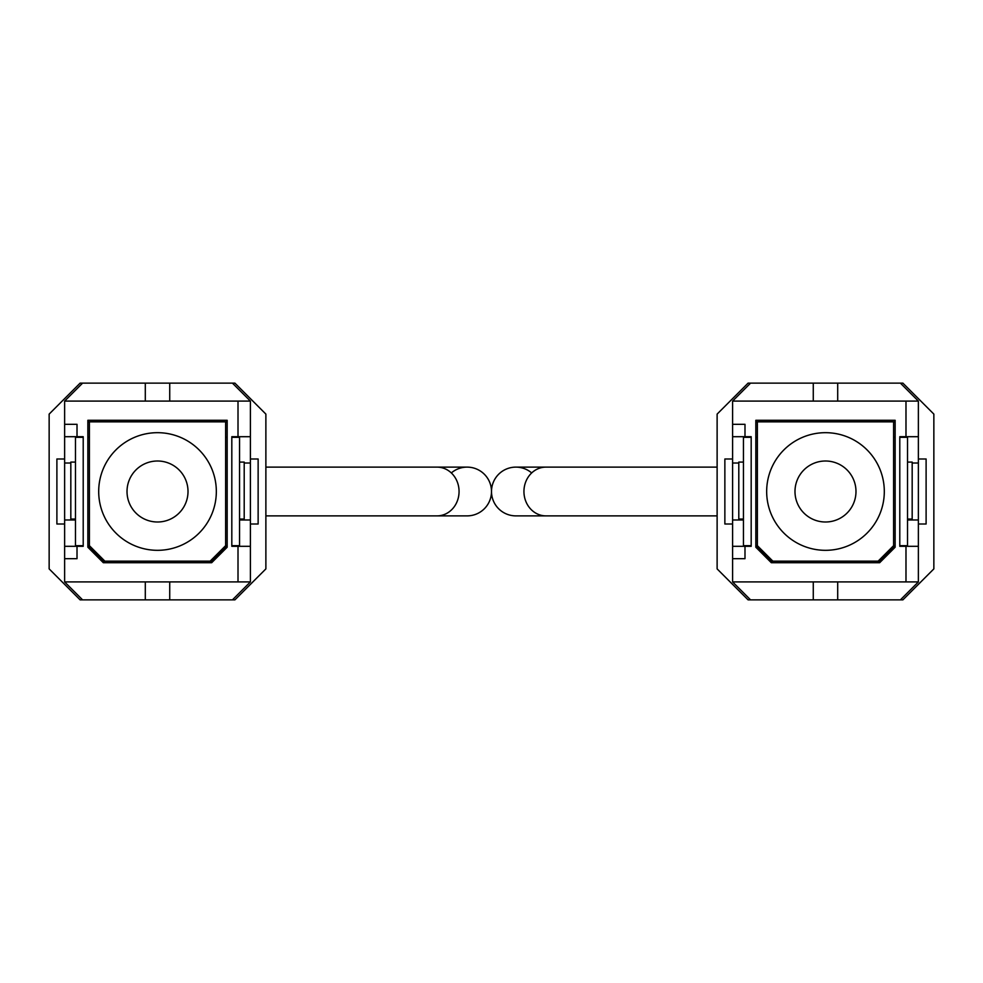 <?xml version="1.0" encoding="UTF-8"?>
<svg xmlns="http://www.w3.org/2000/svg" width="983" height="983" viewBox="0 0 983 983"><rect width="100%" height="100%" fill="white"/><g stroke="black" fill="none" stroke-linecap="round" stroke-linejoin="round"><path stroke-width="1.47" d="M451.32 472.934A24.378 24.378 0 0 1 491.5 491.5A24.378 24.378 0 0 0 467.122 467.122L265.877 467.122M437.042 467.122A24.378 22.007 -90 0 1 459.061 491.5A24.378 22.007 -90 0 1 437.042 515.878L467.122 515.878A24.378 24.378 0 0 0 491.5 491.5A24.378 24.378 0 0 1 467.122 515.878A24.378 24.378 0 0 0 491.5 491.5A24.378 24.378 0 0 1 515.878 467.122A24.378 24.378 0 0 0 491.5 491.5A24.378 24.378 0 0 0 515.878 515.878A24.378 24.378 0 0 1 491.5 491.5A24.378 24.378 0 0 1 531.68 472.934M884.307 420.294L895.144 420.294L895.144 421.842L757.377 421.842L757.377 545.676L772.859 561.158L878.126 561.158L893.596 545.676L893.596 421.842L895.144 421.842M757.377 421.842L755.829 421.842L755.829 420.294L766.666 420.294M837.7 383.137L750.557 383.137L732.605 401.089L918.368 401.089L900.416 383.137L837.7 383.137L837.7 401.089M813.273 599.863L900.416 599.863L918.368 581.911L732.605 581.911L750.557 599.863L813.273 599.863L813.273 581.911M755.829 420.294L755.829 547.224L771.311 562.706L879.674 562.706L895.144 547.224L895.144 420.294L755.829 420.294M744.991 546.302L732.605 546.302L732.605 436.698L751.184 436.698L751.184 546.302L744.991 546.302L744.991 558.688L732.605 558.688L732.605 581.911M744.991 436.698L744.991 424.312L732.605 424.312L732.605 401.089M732.605 546.302L732.605 558.688M732.605 436.698L732.605 424.312M905.982 581.911L905.982 546.302L918.368 546.302L918.368 401.089M918.368 436.698L899.789 436.698L899.789 546.302L905.982 546.302M905.982 436.698L905.982 401.089M750.557 383.137L748.088 383.137L717.123 414.101L717.123 568.899L748.088 599.863L750.557 599.863M900.416 599.863L902.885 599.863L933.85 568.899L933.85 414.101L902.885 383.137L900.416 383.137M918.368 546.302L918.368 581.911M732.605 524.013L724.864 524.013L724.864 458.987L732.605 458.987M918.368 524.013L926.109 524.013L926.109 458.987L918.368 458.987M912.175 463.018L918.368 463.018M907.53 519.982L918.368 519.982M743.443 519.982L732.605 519.982M738.798 463.018L732.605 463.018M837.7 599.863L837.7 581.911M813.273 383.137L813.273 401.089M825.487 521.998A30.498 30.498 0 0 1 794.989 491.5A30.498 30.498 0 0 1 825.487 461.002A30.498 30.498 0 0 1 855.984 491.5A30.498 30.498 0 0 1 825.487 521.998M825.487 550.32A58.82 58.82 0 0 0 884.307 491.5A58.82 58.82 0 0 0 825.487 432.68A58.82 58.82 0 0 0 766.666 491.5A58.82 58.82 0 0 0 825.487 550.32M899.789 545.676L907.53 545.676L907.53 436.698M893.596 545.676L895.144 545.676L878.126 562.706M907.53 437.324L899.789 437.324M895.144 437.324L893.596 437.324M757.377 437.324L755.829 437.324M751.184 437.324L743.443 437.324L743.443 545.676L751.184 545.676M772.859 562.706L755.829 545.676L757.377 545.676M743.443 437.324L743.443 436.698M743.443 462.084L738.798 462.084L738.798 519.061L743.443 519.061M907.53 462.084L912.175 462.084L912.175 519.061L907.53 519.061M813.469 562.706A72.214 72.214 0 0 1 806.441 561.158M806.441 421.842A72.214 72.214 0 0 1 813.469 420.294M770.795 420.294A89.785 89.785 0 0 0 768.841 421.842M882.132 421.842A89.785 89.785 0 0 0 880.178 420.294M837.504 420.294A72.214 72.214 0 0 1 844.532 421.842M844.532 561.158A72.214 72.214 0 0 1 837.504 562.706M772.859 420.294L771.311 421.842M879.674 421.842L878.126 420.294M216.334 420.294L227.171 420.294L227.171 421.842L89.404 421.842L89.404 545.676L104.874 561.158L210.141 561.158L225.623 545.676L225.623 421.842L227.171 421.842M89.404 421.842L87.856 421.842L87.856 420.294L98.693 420.294M169.727 383.137L82.584 383.137L64.632 401.089L250.395 401.089L232.443 383.137L169.727 383.137L169.727 401.089M145.3 599.863L232.443 599.863L250.395 581.911L64.632 581.911L82.584 599.863L145.3 599.863L145.3 581.911M87.856 420.294L87.856 547.224L103.326 562.706L211.689 562.706L227.171 547.224L227.171 420.294L87.856 420.294M77.018 546.302L64.632 546.302L64.632 436.698L83.211 436.698L83.211 546.302L77.018 546.302L77.018 558.688L64.632 558.688L64.632 581.911M77.018 436.698L77.018 424.312L64.632 424.312L64.632 401.089M64.632 546.302L64.632 558.688M64.632 436.698L64.632 424.312M238.009 581.911L238.009 546.302L250.395 546.302L250.395 401.089M250.395 436.698L231.816 436.698L231.816 546.302L238.009 546.302M238.009 436.698L238.009 401.089M82.584 383.137L80.115 383.137L49.15 414.101L49.15 568.899L80.115 599.863L82.584 599.863M232.443 599.863L234.912 599.863L265.877 568.899L265.877 414.101L234.912 383.137L232.443 383.137M250.395 546.302L250.395 581.911M64.632 524.013L56.891 524.013L56.891 458.987L64.632 458.987M250.395 524.013L258.136 524.013L258.136 458.987L250.395 458.987M244.202 463.018L250.395 463.018M239.557 519.982L250.395 519.982M75.47 519.982L64.632 519.982M70.825 463.018L64.632 463.018M169.727 599.863L169.727 581.911M145.3 383.137L145.3 401.089M157.513 521.998A30.498 30.498 0 0 1 127.016 491.5A30.498 30.498 0 0 1 157.513 461.002A30.498 30.498 0 0 1 188.011 491.5A30.498 30.498 0 0 1 157.513 521.998M157.513 550.32A58.82 58.82 0 0 0 216.334 491.5A58.82 58.82 0 0 0 157.513 432.68A58.82 58.82 0 0 0 98.693 491.5A58.82 58.82 0 0 0 157.513 550.32M231.816 545.676L239.557 545.676L239.557 436.698M225.623 545.676L227.171 545.676L210.141 562.706M239.557 437.324L231.816 437.324M227.171 437.324L225.623 437.324M89.404 437.324L87.856 437.324M83.211 437.324L75.47 437.324L75.47 545.676L83.211 545.676M104.874 562.706L87.856 545.676L89.404 545.676M75.47 437.324L75.47 436.698M75.47 462.084L70.825 462.084L70.825 519.061L75.47 519.061M239.557 462.084L244.202 462.084L244.202 519.061L239.557 519.061M145.496 562.706A72.214 72.214 0 0 1 138.468 561.158M138.468 421.842A72.214 72.214 0 0 1 145.496 420.294M102.822 420.294A89.785 89.785 0 0 0 100.868 421.842M214.159 421.842A89.785 89.785 0 0 0 212.205 420.294M169.531 420.294A72.214 72.214 0 0 1 176.559 421.842M176.559 561.158A72.214 72.214 0 0 1 169.531 562.706M104.874 420.294L103.326 421.842M211.689 421.842L210.141 420.294M491.5 491.5A24.378 24.378 0 0 0 515.878 515.878L545.958 515.878A24.378 22.007 -90 0 1 523.939 491.5A24.378 22.007 -90 0 1 545.958 467.122L717.123 467.122M437.042 515.878L265.877 515.878M545.958 515.878L717.123 515.878M545.958 467.122L515.878 467.122"/></g></svg>
